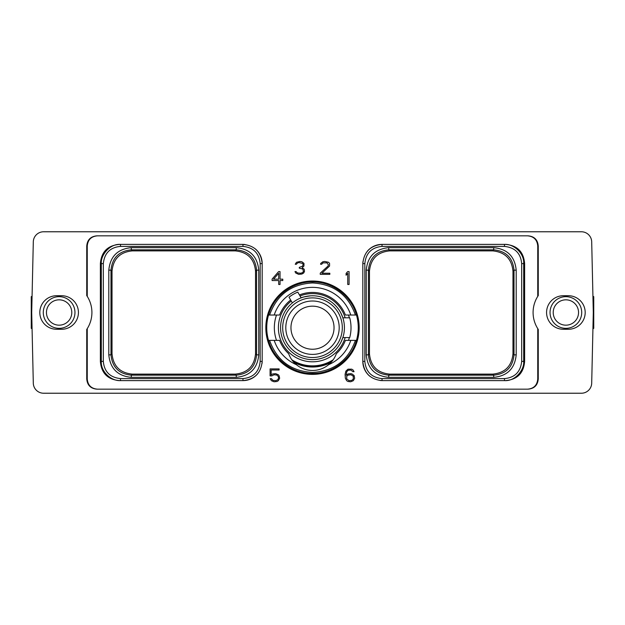 <?xml version="1.0" encoding="UTF-8"?>
<svg xmlns="http://www.w3.org/2000/svg" width="625" height="625" viewBox="0 0 625 625"><rect width="100%" height="100%" fill="white"/><g stroke="black" fill="none" stroke-linecap="round" stroke-linejoin="round"><path stroke-width="0.94" d="M527.969 389.172L97.031 389.172L527.969 389.172C534.305 388.648 537.734 385.219 538.258 378.883L538.258 329.414A30.25 30.25 0 0 1 537.75 296.367L537.75 246.117C537.227 239.781 533.797 236.352 527.461 235.828L527.969 235.828C534.305 236.352 537.734 239.781 538.258 246.117L538.258 295.586L537.75 296.367A30.25 30.25 0 0 1 538.258 295.586M527.461 235.828L97.539 235.828C91.203 236.352 87.773 239.781 87.25 246.117L87.25 296.367A30.25 30.25 0 0 1 87.25 328.633L87.25 378.883C87.773 385.219 91.203 388.648 97.539 389.172M86.742 295.586L87.25 296.367A30.25 30.25 0 0 0 86.742 295.586L86.742 246.117C87.266 239.781 90.695 236.352 97.031 235.828L97.539 235.828M97.031 235.828L527.969 235.828M538.258 329.414L537.75 328.633L537.75 378.883C537.227 385.219 533.797 388.648 527.461 389.172M100.375 361.398C101.352 373.234 107.75 379.633 119.578 380.609L242.977 380.609C254.648 379.461 261.047 373.055 262.18 361.398A19.203 19.203 0 0 1 262.18 361.414L262.18 263.602C261.031 251.922 254.633 245.523 242.977 244.391A19.203 19.203 0 0 1 242.984 244.391L119.578 244.391C107.75 245.367 101.352 251.766 100.375 263.602L100.375 361.398L101.305 361.398C100.609 371.898 111.484 381.219 120.508 380.609L242.977 380.609A19.203 19.203 0 0 0 257.758 373.664M262.172 361.898A19.203 19.203 0 0 1 262.156 362.344M262.125 362.82A19.203 19.203 0 0 1 262.086 363.297M243.469 244.398A19.203 19.203 0 0 1 243.922 244.414M244.398 244.445A19.203 19.203 0 0 1 244.875 244.484M255.234 248.812A19.203 19.203 0 0 1 262.18 263.602L262.18 361.398L260.164 361.398L260.164 263.602C259.148 253.164 253.422 247.438 242.977 246.406L120.508 246.406C110.172 247.359 104.438 253.086 103.32 263.602L103.32 361.398C104.266 371.727 109.992 377.461 120.508 378.594L242.977 378.594C253.406 377.578 259.133 371.852 260.164 361.398M382.023 378.594L504.492 378.594C514.828 377.641 520.555 371.914 521.68 361.398L521.68 263.602C520.734 253.273 515.008 247.539 504.492 246.406L382.023 246.406C371.594 247.422 365.867 253.148 364.836 263.602L364.836 361.398C365.852 371.836 371.578 377.562 382.023 378.594L382.023 380.609L505.422 380.609C517.25 379.633 523.648 373.234 524.625 361.398L524.625 263.602C523.648 251.766 517.25 245.367 505.422 244.391L382.023 244.391C370.352 245.539 363.953 251.945 362.82 263.602A19.203 19.203 0 0 1 362.82 263.586L362.82 361.398C363.969 373.078 370.367 379.477 382.023 380.609A19.203 19.203 0 0 1 382.016 380.609L504.492 380.609C515.055 381.414 524.398 370.086 523.695 361.398L523.695 263.602C524.391 253.102 513.516 243.781 504.492 244.391L382.023 244.391A19.203 19.203 0 0 0 367.242 251.336M362.828 263.102A19.203 19.203 0 0 1 362.844 262.656M362.875 262.18A19.203 19.203 0 0 1 362.914 261.703M381.531 380.602A19.203 19.203 0 0 1 381.078 380.586M380.602 380.555A19.203 19.203 0 0 1 380.125 380.516M369.766 376.188A19.203 19.203 0 0 1 362.82 361.398L362.82 263.602L364.836 263.602M265.828 327.703A46.672 46.672 0 0 1 312.5 281.031A46.672 46.672 0 0 1 359.172 327.703A46.672 46.672 0 0 1 312.5 374.375A46.672 46.672 0 0 1 265.828 327.703M271.805 375.883L274.031 374.766L276.859 375.055L278.305 376.531L278.594 378.023L277.727 379.789L275.719 380.68L272.891 380.383L271.484 378.711L270.18 378.711L271.406 380.688L274.062 381.773L277.016 381.5L278.336 380.688L279.664 378.25L279.133 375.836L278.336 374.75L275.68 373.664L272.734 373.938L271.156 374.906L271.156 370L279.109 370L279.109 368.898L270.086 368.898L270.086 375.883L271.805 375.883M354.133 375.562L352.016 373.938L350.68 373.664L348.016 373.938L346.156 375.203L346.719 371.766L348.156 370.297L350.719 370L352.977 371.68L354.055 371.68L353.062 369.984L351.734 369.172L348.008 369.172L345.891 371.07L345.086 374.367L345.352 378.242L346.688 380.688L348.008 381.5L350.68 381.773L353.336 380.688L354.664 378.25L354.133 375.562M278.617 271.602L272.109 279.078L272.109 280.555L278.703 280.555L278.703 284.477L280.039 284.477L280.039 280.555L282.789 280.555L282.789 279.172L280.039 279.172L280.039 271.602L278.617 271.602M349.086 284.477L349.086 271.602L347.664 271.602L346.102 273.469L346.102 275.242L347.742 273.281L347.742 284.477L349.086 284.477M303.711 272.984L304.492 271.383L304.227 269.227L302.148 267.805L303.953 266.023L303.961 263.359L301.852 261.742L299.969 261.469L296.5 262.281L295.234 264.25L296.328 264.25L297.719 262.859L299.141 262.57L302.562 263.453L303.148 264.359L302.578 266.172L299.305 267.359L299.305 268.172L302.844 269.062L303.422 271.445L302.539 272.656L300.547 273.242L297.461 272.953L296.039 271.562L294.977 271.562L295.695 272.984L298.625 274.344L301.844 274.07L303.711 272.984M320.25 273.156L320.25 274.344L329.828 274.344L329.828 273.242L321.898 273.242L329.57 266.023L329.57 263.359L328.516 262.281L324.781 261.469L322.891 261.742L320.789 263.359L320.57 264.25L321.664 264.25L323.062 262.859L327.023 262.859L328.484 265L327.914 266.18L320.25 273.156M581.406 393.227A10.289 10.289 0 0 0 591.695 383.172L593.297 312.5L591.695 241.828A10.289 10.289 0 0 0 581.406 231.773L43.594 231.773A10.289 10.289 0 0 0 33.305 241.828L31.703 312.5L33.305 383.172A10.289 10.289 0 0 0 43.594 393.227L581.406 393.227M61.656 329.273A16.773 16.773 0 0 0 78.43 312.5A16.773 16.773 0 0 0 61.656 295.727L56.586 295.727A16.773 16.773 0 0 0 39.812 312.5A16.773 16.773 0 0 0 56.586 329.273L61.656 329.273M563.344 329.273L568.414 329.273A16.773 16.773 0 0 0 585.188 312.5A16.773 16.773 0 0 0 568.414 295.727L563.344 295.727A16.773 16.773 0 0 0 546.57 312.5A16.773 16.773 0 0 0 563.344 329.273M86.742 329.414L87.25 328.633A30.25 30.25 0 0 1 86.742 329.414L86.742 378.883C87.266 385.219 90.695 388.648 97.031 389.172M593.031 300.758A29.578 29.578 0 0 1 593.75 302.586L593.75 328.328L592.922 328.805M593.75 322.414A29.578 29.578 0 0 1 593.031 324.242M31.969 324.242A29.578 29.578 0 0 1 31.25 322.414L31.25 302.586A29.578 29.578 0 0 1 31.969 300.758M32.078 328.805L31.25 328.328L31.25 322.414M31.25 302.586L31.25 296.672L32.078 296.195M46.453 312.5A12.672 12.672 0 0 1 59.125 299.828A12.672 12.672 0 0 1 71.789 312.5A12.672 12.672 0 0 1 59.125 325.172A12.672 12.672 0 0 1 46.453 312.5M43.289 312.5A15.836 15.836 0 0 0 59.125 328.336A15.836 15.836 0 0 0 74.961 312.5A15.836 15.836 0 0 0 59.125 296.664A15.836 15.836 0 0 0 43.289 312.5M592.922 296.195L593.75 296.672L593.75 302.586M553.211 312.5A12.672 12.672 0 0 1 565.875 299.828A12.672 12.672 0 0 1 578.547 312.5A12.672 12.672 0 0 1 565.875 325.172A12.672 12.672 0 0 1 553.211 312.5M550.039 312.5A15.836 15.836 0 0 0 565.875 328.336A15.836 15.836 0 0 0 581.711 312.5A15.836 15.836 0 0 0 565.875 296.664A15.836 15.836 0 0 0 550.039 312.5M132.352 374.125L235.219 374.125C247.562 372.914 254.336 366.141 255.539 353.805L255.539 271.203C254.336 258.859 247.562 252.086 235.219 250.875L132.352 250.875C120.008 252.086 113.234 258.859 112.023 271.195L112.023 353.797C113.234 366.141 120.008 372.914 132.344 374.125L131.305 375.164C118.961 373.961 112.188 367.188 110.984 354.844L110.984 270.156C112.188 257.812 118.961 251.039 131.305 249.836L236.258 249.836C248.602 251.039 255.375 257.812 256.578 270.156L256.578 354.844C255.375 367.188 248.602 373.961 236.258 375.164L131.305 375.164L131.305 377.344C117.633 376.008 110.133 368.508 108.805 354.844L108.805 270.156C110.141 256.484 117.641 248.984 131.305 247.656L236.258 247.656C249.938 248.992 257.438 256.492 258.758 270.156L258.758 354.844C257.43 368.516 249.93 376.016 236.258 377.344L236.258 375.164L235.219 374.125M242.977 246.406L242.977 244.391L120.508 244.391C109.945 243.586 100.602 254.914 101.305 263.602L101.305 361.398L103.32 361.398M119.578 244.391L120.508 244.391L120.508 246.406M119.578 380.609L120.508 380.609L120.508 378.594M516.195 270.156L516.195 354.844C514.867 368.508 507.367 376.008 493.695 377.344L388.742 377.344C375.07 376.016 367.57 368.516 366.242 354.844L366.242 270.156C367.562 256.492 375.062 248.992 388.742 247.656L493.695 247.656C507.359 248.984 514.859 256.484 516.195 270.156L514.016 270.156L514.016 354.844C512.805 367.188 506.031 373.961 493.695 375.164L492.648 374.125C504.992 372.914 511.766 366.141 512.977 353.797L512.977 271.203C511.766 258.859 504.992 252.086 492.648 250.875L493.695 249.836C506.039 251.047 512.812 257.82 514.016 270.156L512.977 271.203M516.195 354.844L514.016 354.844L512.977 353.797M504.492 246.406L504.492 244.391L505.422 244.391M504.492 378.594L504.492 380.609L505.422 380.609M493.695 377.344L493.695 375.164L388.742 375.164C376.398 373.953 369.625 367.18 368.422 354.844L369.461 353.797L369.461 271.203C370.664 258.859 377.438 252.086 389.781 250.875L492.648 250.875M366.242 354.844L368.422 354.844L368.422 270.156C369.625 257.812 376.398 251.039 388.742 249.836L389.781 250.875M366.242 270.156L368.422 270.156L369.461 271.203M369.461 353.797C370.664 366.141 377.438 372.914 389.781 374.125L388.742 375.164L388.742 377.344M492.648 374.125L389.781 374.125M112.023 271.195L110.984 270.156L108.805 270.156M293.914 362.359A39.328 39.328 0 0 0 331.086 362.359M292.391 360.547A38.516 38.516 0 0 0 332.609 360.547M333.445 359.391L333.188 359.766A38.156 38.156 0 0 1 291.812 359.766A38.156 38.156 0 0 0 312.5 365.859M289.273 355.258L288.648 353.688C290.297 358.133 292.875 361.797 296.367 364.672A25.336 25.336 0 0 0 328.633 364.672C332.125 361.797 334.703 358.133 336.352 353.688A35.273 35.273 0 0 0 345.414 340.375L356.469 340.375A45.758 45.758 0 0 0 356.469 315.031L345.414 315.031A35.273 35.273 0 0 0 299.438 294.938M348.492 315.031A38.156 38.156 0 0 1 349.359 317.82M349.359 337.586A38.156 38.156 0 0 1 348.492 340.375M356.055 340.375L355.492 340.375M356.055 315.031L355.492 315.031M350.797 315.031A40.336 40.336 0 0 0 274.203 315.031L279.586 315.031A35.273 35.273 0 0 1 290.656 300.008M276.508 315.031A38.156 38.156 0 0 0 276.508 340.375M345.141 317.82A34.102 34.102 0 0 0 300.023 295.961M291.25 301.031A34.102 34.102 0 0 0 312.5 361.805A34.102 34.102 0 0 0 345.141 337.586M312.5 295.773A31.922 31.922 0 0 1 344.422 327.703A31.922 31.922 0 0 1 312.5 359.625A31.922 31.922 0 0 1 280.578 327.703A31.922 31.922 0 0 1 312.5 295.773M341.031 313.375L342.859 317.82L349.727 317.82A38.516 38.516 0 0 1 349.727 337.586L342.859 337.586L341.031 342.031M310.641 295.828C304.633 296.703 301.461 297.383 301.125 297.867L297.797 292.102A38.516 38.516 0 0 0 289.023 297.172L292.352 302.938M312.5 297.891A29.812 29.812 0 0 0 282.688 327.703A29.812 29.812 0 0 0 312.5 357.516A29.812 29.812 0 0 0 342.312 327.703A29.812 29.812 0 0 0 312.5 297.891M312.5 301.008A26.695 26.695 0 0 0 285.805 327.703A26.695 26.695 0 0 0 312.5 354.398A26.695 26.695 0 0 0 339.195 327.703A26.695 26.695 0 0 0 312.5 301.008M312.5 306.164A21.539 21.539 0 0 0 290.961 327.703A21.539 21.539 0 0 0 312.5 349.242A21.539 21.539 0 0 0 334.039 327.703A21.539 21.539 0 0 0 312.5 306.164M334.039 327.703C332.602 318.094 332.602 318.094 334.039 327.703C332.602 318.094 332.602 318.094 334.039 327.703C332.602 337.312 332.602 337.312 334.039 327.703C332.602 337.312 332.602 337.312 334.039 327.703M355.414 315.031C348.188 294.875 333.875 284.188 312.5 282.953C291.125 284.188 276.812 294.875 269.586 315.031L268.531 315.031C273.727 295.852 292.625 281.625 312.5 281.945C332.375 281.625 351.273 295.852 356.469 315.031M356.469 340.375C351.273 359.555 332.375 373.781 312.5 373.461C292.625 373.781 273.727 359.555 268.531 340.375L269.586 340.375C276.812 360.531 291.125 371.219 312.5 372.453C333.875 371.219 348.188 360.531 355.414 340.375M268.531 315.031A45.758 45.758 0 0 0 268.531 340.375M274.203 315.031L269.586 315.031M269.344 315.031L268.945 315.031M296.367 364.672A40.336 40.336 0 0 1 274.203 340.375L279.586 340.375A35.273 35.273 0 0 0 288.648 353.688M274.203 340.375L269.586 340.375M269.344 340.375L268.945 340.375M328.633 364.672A40.336 40.336 0 0 0 350.797 340.375M353.297 376.234L353.305 378.906L351.859 380.383L349.023 380.68L346.719 378.906L346.719 376.234L348.156 375.062L351 374.766L353.297 376.234M273.547 279.172L278.703 273.289L278.703 279.172L273.547 279.172M537.75 246.117L538.258 246.117M538.258 378.883L537.75 378.883M236.258 377.344L131.305 377.344M103.32 263.602L100.375 263.602M242.977 378.594L242.977 380.609M260.164 263.602L262.18 263.602M131.305 247.656L131.305 249.836L132.344 250.875M236.258 247.656L236.258 249.836L235.219 250.875M258.758 270.156L256.578 270.156L255.539 271.195M258.758 354.844L256.578 354.844L255.539 353.805M382.023 246.406L382.023 244.391M364.836 361.398L362.82 361.398M521.68 361.398L524.625 361.398M521.68 263.602L524.625 263.602M388.742 247.656L388.742 249.836L493.695 249.836L493.695 247.656M108.805 354.844L110.984 354.844L112.023 353.805M86.742 246.117L87.25 246.117M87.25 378.883L86.742 378.883"/></g></svg>

